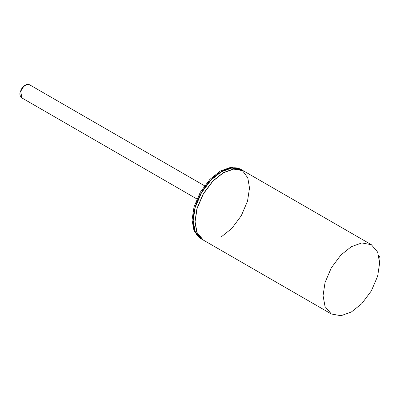 <?xml version="1.0" encoding="UTF-8"?>
<svg xmlns="http://www.w3.org/2000/svg" width="400" height="400" viewBox="0 0 400 400"><rect width="100%" height="100%" fill="white"/><g stroke="black" fill="none" stroke-linecap="round" stroke-linejoin="round"><path stroke-width="0.6" d="M379.61 264.455L380 257.825L378.68 255.13M331.345 313.99L203.36 240.1L197.06 232.66L195.075 221.785L197.06 208.61L203.36 193.9L212.95 181.09L223.365 172.785L233.78 169.065L243.37 170.8L371.35 244.69L377.65 252.13L379.64 263.005L377.65 276.18L371.35 290.89L361.76 303.7L351.345 312.005L340.935 315.725L331.345 313.99L325.045 306.55L323.055 295.675L325.045 282.5L331.345 267.79L340.935 254.98L351.345 246.67L361.76 242.955L371.35 244.69M221.345 236.805L231.71 228.535L241.26 215.78L247.53 201.135L249.51 188.025L247.8 177.855L242.345 170.49M241.31 169.82L231.745 168.055L221.345 171.765L210.98 180.03L201.43 192.785L195.16 207.43L193.18 220.545M200.59 238.465L194.855 231.045L193.055 220.615L195.04 207.445L201.34 192.735L210.93 179.92L221.345 171.615L231.275 167.96L240.57 169.22M201.34 238.935L200.33 238.35L194.03 230.91L192.045 220.035L194.03 206.86L200.33 192.15L209.92 179.34L220.335 171.035L230.75 167.315L240.34 169.05L241.35 169.635M242.475 170.33L233.175 169.06L223.23 172.715L212.82 181.02L203.235 193.825L196.935 208.535L194.95 221.7L196.755 232.14L202.505 239.56M203.355 240.085L201.595 239.09L195.2 231.655L193.18 220.7L195.17 207.525L201.47 192.81L211.065 179.995L221.48 171.685L231.975 167.955L241.615 169.775L243.355 170.805M196.885 198.96L21.855 97.91L20.78 91.515C22.46 87.305 24.845 84.92 27.935 84.355L29.48 84.71L204.505 185.76M201.595 239.09C189.34 232.995 190.76 207.175 204.245 188.25C215.045 172.095 232.015 163.64 241.615 169.775M21.855 97.91C19.95 96.09 19.425 94.09 20.28 91.905L21.465 88.98L23.545 86.295C26.27 84.485 27.625 83.81 27.615 84.275L29.48 84.71"/></g></svg>
